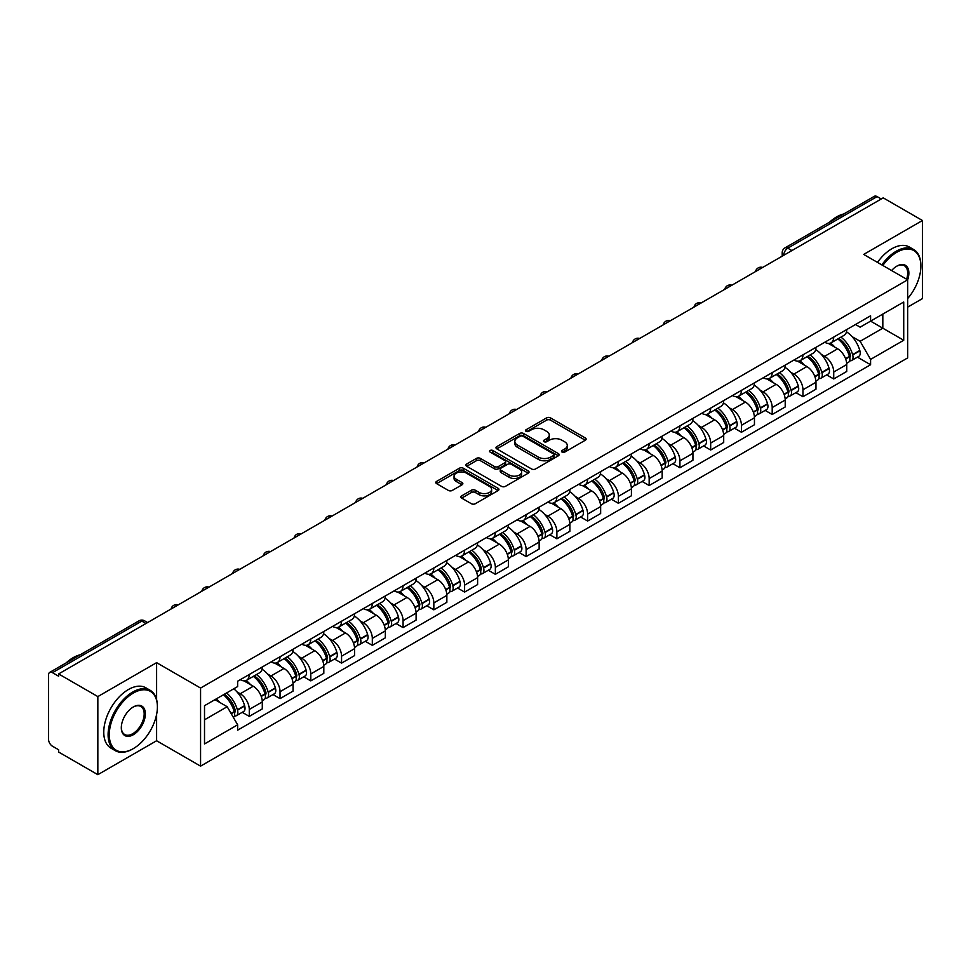 <?xml version="1.0" encoding="UTF-8"?>
<svg xmlns="http://www.w3.org/2000/svg" width="971" height="971" viewBox="0 0 971 971"><rect width="100%" height="100%" fill="white"/><g stroke="black" fill="none" stroke-linecap="round" stroke-linejoin="round"><path stroke-width="1.46" d="M562.063 452.085A1.918 1.105 0 0 0 564.77 452.085L585.331 440.215A2.743 1.578 0 0 0 586.132 439.098A2.743 1.578 0 0 0 585.331 437.982L550.496 417.87A2.743 1.578 0 0 0 546.624 417.87L526.064 429.74A1.918 1.105 0 0 0 525.505 430.517A1.918 1.105 0 0 0 526.064 431.306A1.918 1.105 0 0 0 528.77 431.306L531.428 429.765A8.763 5.061 0 0 1 543.821 429.765L546.722 431.44A8.763 5.061 0 0 1 549.283 435.02A8.763 5.061 0 0 1 546.722 438.601L544.063 440.13A1.918 1.105 0 0 0 543.505 440.919A1.918 1.105 0 0 0 544.063 441.696A1.918 1.105 0 0 0 546.77 441.696L549.428 440.154A8.763 5.061 0 0 1 561.821 440.154L564.721 441.829A8.763 5.061 0 0 1 567.282 445.41A8.763 5.061 0 0 1 564.721 448.99L562.063 450.52A1.918 1.105 0 0 0 561.505 451.309A1.918 1.105 0 0 0 562.063 452.085L562.063 450.52M461.662 495.865A2.743 1.578 0 0 0 460.861 496.982A2.743 1.578 0 0 0 461.662 498.099L471.433 503.743A2.743 1.578 0 0 0 475.305 503.743L498.147 490.549A2.743 1.578 0 0 0 498.948 489.433A2.743 1.578 0 0 0 498.147 488.316L463.301 468.204A2.743 1.578 0 0 0 459.429 468.204L436.598 481.398A2.743 1.578 0 0 0 435.797 482.514A2.743 1.578 0 0 0 436.598 483.631L448.408 490.44A2.743 1.578 0 0 0 452.268 490.44L462.05 484.796A2.743 1.578 0 0 0 462.851 483.679A2.743 1.578 0 0 0 462.05 482.563L456.188 479.189A7.319 4.224 0 0 1 454.052 476.191A7.319 4.224 0 0 1 458.567 472.294A7.319 4.224 0 0 1 466.541 473.205L489.481 486.447A7.319 4.224 0 0 1 491.629 489.433A7.319 4.224 0 0 1 487.102 493.341A7.319 4.224 0 0 1 479.128 492.431L475.305 490.221A2.743 1.578 0 0 0 471.433 490.221L461.662 495.865L461.662 498.099M200.572 688.051L156.61 662.659L97.84 696.583L58.612 673.935L883.209 197.853L922.45 220.502L863.692 254.426L907.667 279.818L200.572 688.051L200.572 766.143L907.667 357.911L907.667 279.818A17.005 9.819 -60 0 0 896.816 266.151L896.816 266.151A17.005 9.819 -60 0 0 891.596 270.545M531.623 468.993A2.743 1.578 0 0 0 535.494 468.993L558.337 455.8A2.743 1.578 0 0 0 559.138 454.683A2.743 1.578 0 0 0 558.337 453.566L523.503 433.454A2.743 1.578 0 0 0 519.631 433.454L496.788 446.636A2.743 1.578 0 0 0 495.987 447.752A2.743 1.578 0 0 0 496.788 448.869L531.623 468.993M490.877 452.498A1.918 1.105 0 0 1 492.819 452.777L528.2 473.205L505.406 486.362A2.743 1.578 0 0 1 501.534 486.362L466.687 466.25L466.687 464.017A2.743 1.578 0 0 0 465.886 465.133A2.743 1.578 0 0 0 466.687 466.25M466.687 464.017L476.47 458.373A2.743 1.578 0 0 1 480.342 458.373L494.47 466.529A2.743 1.578 0 0 0 498.341 466.529L504.823 462.791A2.743 1.578 0 0 0 505.624 461.674A2.743 1.578 0 0 0 504.823 460.557L490.112 452.061A1.918 1.105 0 0 1 489.554 451.272A1.918 1.105 0 0 1 490.731 450.253A1.918 1.105 0 0 1 492.819 450.495L528.236 470.947A2.743 1.578 0 0 1 529.037 472.064A2.743 1.578 0 0 1 528.236 473.18L528.236 470.947M97.84 696.583L97.84 774.676L58.612 752.027L58.612 749.746L52.495 746.226A5.571 3.216 -120 0 1 48.55 739.392L48.55 674.954A5.571 3.216 -120 0 1 49.703 672.405L139.023 620.833A5.571 3.216 60 0 1 141.815 621.112L52.495 672.672A5.571 3.216 -120 0 0 49.703 672.405M907.667 307.139L922.45 298.595L922.45 220.502M97.84 774.676L156.61 740.752L200.572 766.143M58.612 673.935L58.612 676.204L52.495 672.672M791.911 250.554L787.772 248.163A5.571 3.216 60 0 0 784.993 247.884L874.313 196.324A5.571 3.216 60 0 1 877.104 196.591L787.772 248.163A5.571 3.216 120 0 0 783.828 254.997L783.828 255.227M881.243 198.982L877.104 196.591M833.713 337.071A12.829 7.404 60 0 1 831.067 342.836L844.078 335.323A12.829 7.404 -120 0 0 846.736 329.557M821.369 354.415L824.646 356.321A12.829 7.404 60 0 1 833.725 372.027L846.736 364.513A12.829 7.404 -120 0 0 837.657 348.807L828.348 343.418M846.736 364.513L846.736 371.456L833.725 378.969L826.661 374.891M831.067 342.836A12.829 7.404 60 0 1 824.743 342.253M833.725 372.027L833.725 378.969M802.956 354.84A12.829 7.404 60 0 1 800.298 360.593L813.322 353.08A12.829 7.404 -120 0 0 815.968 347.327M795.904 392.66L802.956 396.726L815.968 389.213L815.968 382.271A12.829 7.404 -120 0 0 806.901 366.565L797.592 361.188M800.298 360.593A12.829 7.404 60 0 1 793.987 360.01M790.612 372.184L793.89 374.078A12.829 7.404 60 0 1 802.956 389.784L802.956 396.726M772.2 372.597A12.829 7.404 60 0 1 769.542 378.35L782.553 370.837A12.829 7.404 -120 0 0 785.211 365.084M765.136 410.417L772.2 414.483L785.211 406.97L785.211 400.028A12.829 7.404 -120 0 0 776.145 384.322L766.823 378.945M769.542 378.35A12.829 7.404 60 0 1 763.23 377.768M759.844 389.941L763.133 391.835A12.829 7.404 60 0 1 772.2 407.541L772.2 414.483M741.443 390.354A12.829 7.404 60 0 1 738.785 396.107L751.797 388.594A12.829 7.404 -120 0 0 754.455 382.841M734.379 428.175L741.443 432.253L754.455 424.74L754.455 417.785A12.829 7.404 -120 0 0 745.388 402.079L736.067 396.702M738.785 396.107A12.829 7.404 60 0 1 732.462 395.537M729.087 407.699L732.365 409.592A12.829 7.404 60 0 1 741.443 425.298L741.443 432.253M710.675 408.111A12.829 7.404 60 0 1 708.017 413.877L721.04 406.351A12.829 7.404 -120 0 0 723.698 400.598M703.623 445.932L710.675 450.01L723.698 442.497L723.698 435.554A12.829 7.404 -120 0 0 714.62 419.836L705.31 414.459M708.017 413.877A12.829 7.404 60 0 1 701.705 413.294M698.331 425.456L701.608 427.349A12.829 7.404 60 0 1 710.675 443.067L710.675 450.01M679.918 425.868A12.829 7.404 60 0 1 677.26 431.634L690.272 424.121A12.829 7.404 -120 0 0 692.93 418.355M672.867 463.689L679.918 467.767L692.93 460.254L692.93 453.311A12.829 7.404 -120 0 0 683.863 437.593L674.554 432.216M677.26 431.634A12.829 7.404 60 0 1 670.949 431.051M667.563 443.213L670.852 445.106A12.829 7.404 60 0 1 679.918 460.824L679.918 467.767M649.162 443.626A12.829 7.404 60 0 1 646.504 449.391L659.515 441.878A12.829 7.404 -120 0 0 662.173 436.113M642.098 481.446L649.162 485.524L662.173 478.011L662.173 471.069A12.829 7.404 -120 0 0 653.107 455.363L643.785 449.974M646.504 449.391A12.829 7.404 60 0 1 640.192 448.808M636.806 460.97L640.083 462.876A12.829 7.404 60 0 1 649.162 478.582L649.162 485.524M618.393 461.395A12.829 7.404 60 0 1 615.748 467.148L628.759 459.635A12.829 7.404 -120 0 0 631.417 453.882M611.342 499.203L618.393 503.281L631.417 495.768L631.417 488.826A12.829 7.404 -120 0 0 622.338 473.12L613.029 467.743M615.748 467.148A12.829 7.404 60 0 1 609.424 466.565M606.05 478.739L609.327 480.633A12.829 7.404 60 0 1 618.393 496.339L618.393 503.281M587.637 479.152A12.829 7.404 60 0 1 584.979 484.905L597.99 477.392A12.829 7.404 -120 0 0 600.648 471.639M580.585 516.973L587.637 521.039L600.648 513.525L600.648 506.583A12.829 7.404 -120 0 0 591.582 490.877L582.272 485.5M584.979 484.905A12.829 7.404 60 0 1 578.667 484.323M575.293 496.497L578.57 498.39A12.829 7.404 60 0 1 587.637 514.096L587.637 521.039M556.881 496.909A12.829 7.404 60 0 1 554.223 502.662L567.234 495.149A12.829 7.404 -120 0 0 569.892 489.396M549.817 534.73L556.881 538.808L569.892 531.283L569.892 524.34A12.829 7.404 -120 0 0 560.825 508.634L551.504 503.257M554.223 502.662A12.829 7.404 60 0 1 547.911 502.092M544.525 514.254L547.814 516.147A12.829 7.404 60 0 1 556.881 531.853L556.881 538.808M526.124 514.666A12.829 7.404 60 0 1 523.466 520.42L536.478 512.906A12.829 7.404 -120 0 0 539.136 507.153M519.06 552.487L526.124 556.565L539.136 549.052L539.136 542.109A12.829 7.404 -120 0 0 530.057 526.391L520.747 521.014M523.466 520.42A12.829 7.404 60 0 1 517.142 519.849M513.768 532.011L517.045 533.904A12.829 7.404 60 0 1 526.124 549.622L526.124 556.565M495.356 532.424A12.829 7.404 60 0 1 492.698 538.189L505.721 530.676A12.829 7.404 -120 0 0 508.367 524.91M488.304 570.244L495.356 574.322L508.367 566.809L508.367 559.866A12.829 7.404 -120 0 0 499.3 544.148L489.991 538.771M492.698 538.189A12.829 7.404 60 0 1 486.386 537.606M483.012 549.768L486.289 551.662A12.829 7.404 60 0 1 495.356 567.38L495.356 574.322M464.599 550.181A12.829 7.404 60 0 1 461.941 555.946L474.953 548.433A12.829 7.404 -120 0 0 477.611 542.668M457.547 588.001L464.599 592.079L477.611 584.566L477.611 577.624A12.829 7.404 -120 0 0 468.544 561.906L459.222 556.529M461.941 555.946A12.829 7.404 60 0 1 455.63 555.363M452.243 567.525L455.533 569.431A12.829 7.404 60 0 1 464.599 585.137L464.599 592.079M433.843 567.95A12.829 7.404 60 0 1 431.185 573.703L444.196 566.19A12.829 7.404 -120 0 0 446.854 560.437M426.779 605.758L433.843 609.837L446.854 602.323L446.854 595.381A12.829 7.404 -120 0 0 437.787 579.675L428.466 574.298M431.185 573.703A12.829 7.404 60 0 1 424.873 573.121M421.487 585.295L424.764 587.188A12.829 7.404 60 0 1 433.843 602.894L433.843 609.837M403.074 585.707A12.829 7.404 60 0 1 400.428 591.46L413.44 583.947A12.829 7.404 -120 0 0 416.098 578.194M396.022 623.528L403.074 627.594L416.098 620.081L416.098 613.138A12.829 7.404 -120 0 0 407.019 597.432L397.709 592.055M400.428 591.46A12.829 7.404 60 0 1 394.105 590.878M390.73 603.052L394.008 604.945A12.829 7.404 60 0 1 403.074 620.651L403.074 627.594M372.318 603.464A12.829 7.404 60 0 1 369.66 609.218L382.671 601.704A12.829 7.404 -120 0 0 385.329 595.951M365.266 641.285L372.318 645.351L385.329 637.838L385.329 630.895A12.829 7.404 -120 0 0 376.263 615.189L366.953 609.812M369.66 609.218A12.829 7.404 60 0 1 363.348 608.647M359.962 620.809L363.251 622.702A12.829 7.404 60 0 1 372.318 638.408L372.318 645.351M341.561 621.222A12.829 7.404 60 0 1 338.903 626.975L351.915 619.462A12.829 7.404 -120 0 0 354.573 613.708M334.497 659.042L341.561 663.12L354.573 655.607L354.573 648.652A12.829 7.404 -120 0 0 345.506 632.946L336.184 627.569M338.903 626.975A12.829 7.404 60 0 1 332.592 626.404M329.205 638.566L332.495 640.459A12.829 7.404 60 0 1 341.561 656.178L341.561 663.12M310.793 638.979A12.829 7.404 60 0 1 308.147 644.744L321.158 637.231A12.829 7.404 -120 0 0 323.816 631.466M303.741 676.799L310.793 680.877L323.816 673.364L323.816 666.422A12.829 7.404 -120 0 0 314.738 650.704L305.428 645.327M308.147 644.744A12.829 7.404 60 0 1 301.823 644.161M298.449 656.323L301.726 658.217A12.829 7.404 60 0 1 310.793 673.935L310.793 680.877M280.036 656.736A12.829 7.404 60 0 1 277.378 662.501L290.402 654.988A12.829 7.404 -120 0 0 293.048 649.223M272.985 694.556L280.036 698.635L293.048 691.121L293.048 684.179A12.829 7.404 -120 0 0 283.981 668.461L274.672 663.084M277.378 662.501A12.829 7.404 60 0 1 271.067 661.919M267.693 674.08L270.97 675.974A12.829 7.404 60 0 1 280.036 691.692L280.036 698.635M249.28 674.505A12.829 7.404 60 0 1 246.622 680.258L259.633 672.745A12.829 7.404 -120 0 0 262.291 666.992M242.216 712.313L249.28 716.392L262.291 708.879L262.291 701.936A12.829 7.404 -120 0 0 253.225 686.23L243.903 680.853M246.622 680.258A12.829 7.404 60 0 1 240.31 679.676M236.924 691.85L240.213 693.743A12.829 7.404 60 0 1 249.28 709.449L249.28 716.392M855.512 324.496L860.136 327.166L903.722 302.017L882.821 314.082L882.821 328.198L860.136 341.294L852.125 336.658M204.517 719.802L227.19 706.718L237.64 724.815L204.517 743.944L204.517 705.686L237.64 686.57L237.64 681.217L870.586 315.793L870.586 321.134L903.722 340.263L870.586 359.391L860.136 341.294M903.722 302.017L903.722 340.263M237.64 724.815L237.64 730.168L870.586 364.744L870.586 359.391M156.61 662.659L156.61 699.569M156.61 714.45L156.61 740.752M227.19 706.718L214.967 699.654M857.417 357.134L870.586 364.744M562.828 452.352L564.721 451.26A8.763 5.061 0 0 0 567.282 447.692L567.282 445.41M549.283 435.02L549.283 437.29A8.763 5.061 0 0 1 546.722 440.87L544.828 441.963M585.295 440.239L550.496 420.14A2.743 1.578 0 0 0 546.624 420.14L526.828 431.573M558.337 453.566L558.337 455.8L523.503 435.736A2.743 1.578 0 0 0 519.631 435.736L496.824 448.893M553.494 455.472A1.918 1.105 0 0 0 554.053 454.683A1.918 1.105 0 0 0 553.494 453.906L522.92 436.246A1.918 1.105 0 0 0 520.201 436.246L517.397 437.872A8.763 5.061 0 0 0 514.836 441.441A8.763 5.061 0 0 0 517.397 445.021L538.298 457.086A8.763 5.061 0 0 0 550.691 457.086L553.494 455.472L553.494 457.742A1.918 1.105 0 0 0 554.053 456.965L554.053 454.683M514.836 441.441L514.836 443.723A8.763 5.061 0 0 0 517.397 447.291L517.397 445.021M553.494 457.742L550.691 459.368A8.763 5.061 0 0 1 538.298 459.368L517.397 447.291M466.723 466.274L476.47 460.655L476.47 458.373M505.624 461.674L505.624 463.944A2.743 1.578 0 0 1 504.823 465.06L498.341 468.811A2.743 1.578 0 0 1 494.47 468.811L480.342 460.655A2.743 1.578 0 0 0 476.47 460.655M509.132 474.989A7.319 4.224 0 0 0 517.106 475.911A7.319 4.224 0 0 0 521.621 472.003A7.319 4.224 0 0 0 519.485 469.017L511.401 464.356A2.743 1.578 0 0 0 507.53 464.356L501.048 468.095A2.743 1.578 0 0 0 500.247 469.211A2.743 1.578 0 0 0 501.048 470.328L509.132 474.989L509.132 477.271A7.319 4.224 0 0 0 517.106 478.193A7.319 4.224 0 0 0 521.621 474.285L521.621 472.003M500.247 469.211L500.247 471.493A2.743 1.578 0 0 0 501.048 472.61L501.048 470.328M509.132 477.271L501.048 472.61M491.629 489.433L491.629 491.714A7.319 4.224 0 0 1 487.102 495.623A7.319 4.224 0 0 1 479.128 494.7L475.305 492.491A2.743 1.578 0 0 0 471.433 492.491L461.698 498.123M454.052 476.191L454.052 478.472A7.319 4.224 0 0 0 456.188 481.458L456.188 479.189M462.014 484.82L456.188 481.458M498.111 490.573L463.301 470.486A2.743 1.578 0 0 0 459.429 470.486L436.634 483.643M838.556 338.503A17.563 10.147 60 0 1 838.653 338.551A17.563 10.147 60 0 1 850.208 354.318L850.317 354.682A3.411 1.966 60 0 1 849.771 357.364A3.411 1.966 60 0 1 849.698 357.413M837.791 338.952A21.192 12.235 60 0 1 849.443 356.43L849.54 356.794A7.04 4.066 60 0 1 848.436 362.329L846.676 363.336M849.637 360.775A7.04 4.066 -120 0 0 851.579 360.508A7.04 4.066 -120 0 0 852.696 354.973L852.599 354.609A21.192 12.235 -120 0 0 840.947 337.131M846.469 331.815A21.192 12.235 60 0 1 859.796 350.458L859.893 350.822A7.04 4.066 60 0 1 858.777 356.357L851.579 360.508M830.569 343.079A21.192 12.235 60 0 1 834.987 347.254M845.292 347.29L847.999 348.844M807.799 356.26A17.563 10.147 60 0 1 807.884 356.321A17.563 10.147 60 0 1 819.451 372.075L819.548 372.439A3.411 1.966 60 0 1 819.014 375.122A3.411 1.966 60 0 1 818.929 375.17M807.035 356.709A21.192 12.235 60 0 1 818.674 374.199L818.784 374.563A7.04 4.066 60 0 1 817.667 380.086L815.919 381.093M818.869 378.532A7.04 4.066 -120 0 0 820.823 378.265A7.04 4.066 -120 0 0 821.939 372.743L821.83 372.379A21.192 12.235 -120 0 0 810.19 354.888M815.701 349.572A21.192 12.235 60 0 1 829.028 368.215L829.137 368.579A7.04 4.066 60 0 1 828.02 374.114L820.823 378.265M799.801 360.836A21.192 12.235 60 0 1 804.231 365.023M814.535 365.047L817.23 366.601M777.043 374.029A17.563 10.147 60 0 1 777.128 374.078A17.563 10.147 60 0 1 788.683 389.844L788.792 390.208A3.411 1.966 60 0 1 788.258 392.891A3.411 1.966 60 0 1 788.173 392.927M776.266 374.466A21.192 12.235 60 0 1 787.918 391.956L788.027 392.32A7.04 4.066 60 0 1 786.911 397.843L785.163 398.863M788.112 396.289A7.04 4.066 -120 0 0 790.066 396.022A7.04 4.066 -120 0 0 791.171 390.5L791.074 390.136A21.192 12.235 -120 0 0 779.422 372.646M784.944 367.329A21.192 12.235 60 0 1 798.271 385.973L798.368 386.337A7.04 4.066 60 0 1 797.264 391.871L790.066 396.022M769.044 378.593A21.192 12.235 60 0 1 773.474 382.78M783.779 382.805L786.474 384.37M746.274 391.786A17.563 10.147 60 0 1 746.371 391.835A17.563 10.147 60 0 1 757.926 407.602L758.035 407.966A3.411 1.966 60 0 1 757.489 410.648A3.411 1.966 60 0 1 757.416 410.684M745.51 392.223A21.192 12.235 60 0 1 757.162 409.713L757.259 410.078A7.04 4.066 60 0 1 756.154 415.6L754.394 416.62M757.356 414.047A7.04 4.066 -120 0 0 759.31 413.78A7.04 4.066 -120 0 0 760.414 408.257L760.317 407.893A21.192 12.235 -120 0 0 748.665 390.403M754.188 385.086A21.192 12.235 60 0 1 767.515 403.742L767.612 404.106A7.04 4.066 60 0 1 766.507 409.628L759.31 413.78M738.288 396.362A21.192 12.235 60 0 1 742.706 400.538M753.011 400.562L755.717 402.128M715.518 409.544A17.563 10.147 60 0 1 715.603 409.592A17.563 10.147 60 0 1 727.17 425.359L727.267 425.723A3.411 1.966 60 0 1 726.733 428.405A3.411 1.966 60 0 1 726.66 428.442M714.753 409.98A21.192 12.235 60 0 1 726.393 427.471L726.502 427.835A7.04 4.066 60 0 1 725.386 433.369L723.638 434.377M726.599 431.804A7.04 4.066 -120 0 0 728.541 431.549A7.04 4.066 -120 0 0 729.658 426.014L729.549 425.65A21.192 12.235 -120 0 0 717.909 408.16M723.431 402.856A21.192 12.235 60 0 1 736.746 421.499L736.855 421.863A7.04 4.066 60 0 1 735.739 427.386L728.541 431.549M707.519 414.119A21.192 12.235 60 0 1 711.949 418.295M722.254 418.319L724.961 419.885M684.761 427.301A17.563 10.147 60 0 1 684.846 427.349A17.563 10.147 60 0 1 696.413 443.116L696.51 443.48A3.411 1.966 60 0 1 695.976 446.162A3.411 1.966 60 0 1 695.891 446.199M683.997 427.75A21.192 12.235 60 0 1 695.637 445.228L695.746 445.592A7.04 4.066 60 0 1 694.629 451.127L692.881 452.134M695.831 449.561A7.04 4.066 -120 0 0 697.785 449.306A7.04 4.066 -120 0 0 698.902 443.771L698.792 443.407A21.192 12.235 -120 0 0 687.152 425.929M692.663 420.613A21.192 12.235 60 0 1 705.99 439.256L706.099 439.62A7.04 4.066 60 0 1 704.982 445.143L697.785 449.306M676.763 431.877A21.192 12.235 60 0 1 681.193 436.052M691.498 436.088L694.192 437.642M907.667 298.57A34.021 19.638 120 0 0 920.872 266.151A34.021 19.638 120 0 0 896.816 252.266A34.021 19.638 120 0 0 882.845 265.484M881.838 264.901A34.859 20.124 -60 0 1 896.221 251.234A34.859 20.124 -60 0 1 913.65 249.511A34.859 20.124 -60 0 1 920.872 265.471A34.859 20.124 -60 0 1 920.872 265.811M906.623 279.211A16.179 9.334 120 0 0 904.317 265.69A16.179 9.334 120 0 0 896.512 266.333M829.635 222.116A34.859 20.124 -60 0 1 836.674 216.861A34.859 20.124 -60 0 1 843.726 213.984M877.493 262.401A34.859 20.124 -60 0 1 891.888 248.734A34.859 20.124 -60 0 1 909.317 247.01L913.65 249.511M132.748 748.957L133.343 748.605A34.021 19.638 120 0 0 157.399 706.949A34.021 19.638 120 0 0 133.343 693.051A34.021 19.638 120 0 0 109.286 734.719A34.021 19.638 120 0 0 133.343 748.605L132.748 748.957A34.859 20.124 -60 0 1 115.318 750.68A34.859 20.124 -60 0 1 109.978 722.752A34.859 20.124 -60 0 1 132.748 692.032A34.859 20.124 -60 0 1 150.177 690.308A34.859 20.124 -60 0 1 157.399 706.257A34.859 20.124 -60 0 1 157.387 706.609M133.343 706.949L133.343 706.949A17.005 9.819 -60 0 1 145.371 713.891A17.005 9.819 -60 0 1 133.343 734.719A17.005 9.819 -60 0 1 121.314 727.777A17.005 9.819 -60 0 1 133.343 706.949L133.343 706.949M121.314 727.425A16.179 9.334 120 0 0 124.664 734.501A16.179 9.334 120 0 0 132.748 733.7A16.179 9.334 120 0 0 143.307 719.45A16.179 9.334 120 0 0 140.831 706.487A16.179 9.334 120 0 0 133.039 707.119M66.149 662.902A34.859 20.124 -60 0 1 73.201 657.646A34.859 20.124 -60 0 1 80.241 654.77M115.318 750.68L110.985 748.168A34.859 20.124 -60 0 1 105.633 720.239A34.859 20.124 -60 0 1 128.403 689.531A34.859 20.124 -60 0 1 145.832 687.796L150.177 690.308M654.005 445.058A17.563 10.147 60 0 1 654.09 445.106A17.563 10.147 60 0 1 665.645 460.873L665.754 461.237A3.411 1.966 60 0 1 665.208 463.92A3.411 1.966 60 0 1 665.135 463.968M653.228 445.507A21.192 12.235 60 0 1 664.88 462.985L664.977 463.349A7.04 4.066 60 0 1 663.873 468.884L662.113 469.891M665.074 467.33A7.04 4.066 -120 0 0 667.028 467.063A7.04 4.066 -120 0 0 668.133 461.528L668.036 461.164A21.192 12.235 -120 0 0 656.384 443.686M661.906 438.37A21.192 12.235 60 0 1 675.233 457.013L675.331 457.377A7.04 4.066 60 0 1 674.226 462.9L667.028 467.063M646.006 449.634A21.192 12.235 60 0 1 650.424 453.809M660.729 453.845L663.436 455.399M623.236 462.815A17.563 10.147 60 0 1 623.333 462.876A17.563 10.147 60 0 1 634.888 478.63L634.985 478.994A3.411 1.966 60 0 1 634.451 481.677A3.411 1.966 60 0 1 634.379 481.725M622.472 463.264A21.192 12.235 60 0 1 634.124 480.754L634.221 481.118A7.04 4.066 60 0 1 633.104 486.641L631.356 487.648M634.318 485.087A7.04 4.066 -120 0 0 636.26 484.82A7.04 4.066 -120 0 0 637.377 479.298L637.267 478.934A21.192 12.235 -120 0 0 625.627 461.443M631.15 456.127A21.192 12.235 60 0 1 644.465 474.77L644.574 475.135A7.04 4.066 60 0 1 643.457 480.669L636.26 484.82M615.238 467.391A21.192 12.235 60 0 1 619.668 471.566M629.973 471.603L632.679 473.156M592.48 480.584A17.563 10.147 60 0 1 592.565 480.633A17.563 10.147 60 0 1 604.132 496.399L604.229 496.764A3.411 1.966 60 0 1 603.695 499.446A3.411 1.966 60 0 1 603.61 499.482M591.715 481.021A21.192 12.235 60 0 1 603.355 498.511L603.464 498.876A7.04 4.066 60 0 1 602.348 504.398L600.6 505.418M603.549 502.844A7.04 4.066 -120 0 0 605.503 502.577A7.04 4.066 -120 0 0 606.62 497.055L606.511 496.691A21.192 12.235 -120 0 0 594.871 479.201M600.381 473.884A21.192 12.235 60 0 1 613.708 492.528L613.818 492.892A7.04 4.066 60 0 1 612.701 498.426L605.503 502.577M584.481 485.148A21.192 12.235 60 0 1 588.912 489.335M599.216 489.36L601.911 490.925M561.724 498.341A17.563 10.147 60 0 1 561.808 498.39A17.563 10.147 60 0 1 573.363 514.157L573.473 514.521A3.411 1.966 60 0 1 572.926 517.203A3.411 1.966 60 0 1 572.854 517.24M560.947 498.778A21.192 12.235 60 0 1 572.599 516.269L572.696 516.633A7.04 4.066 60 0 1 571.591 522.155L569.843 523.175M572.793 520.602A7.04 4.066 -120 0 0 574.747 520.335A7.04 4.066 -120 0 0 575.852 514.812L575.754 514.448A21.192 12.235 -120 0 0 564.102 496.958M569.625 491.642A21.192 12.235 60 0 1 582.952 510.285L583.049 510.649A7.04 4.066 60 0 1 581.945 516.184L574.747 520.335M553.725 502.917A21.192 12.235 60 0 1 558.155 507.093M568.448 507.117L571.154 508.683M530.955 516.099A17.563 10.147 60 0 1 531.052 516.147A17.563 10.147 60 0 1 542.607 531.914L542.716 532.278A3.411 1.966 60 0 1 542.17 534.96A3.411 1.966 60 0 1 542.097 534.997M530.19 516.536A21.192 12.235 60 0 1 541.842 534.026L541.939 534.39A7.04 4.066 60 0 1 540.835 539.925L539.075 540.932M542.036 538.359A7.04 4.066 -120 0 0 543.978 538.092A7.04 4.066 -120 0 0 545.095 532.569L544.998 532.205A21.192 12.235 -120 0 0 533.346 514.715M538.869 509.411A21.192 12.235 60 0 1 552.196 528.054L552.293 528.418A7.04 4.066 60 0 1 551.176 533.941L543.978 538.092M522.968 520.674A21.192 12.235 60 0 1 527.387 524.85M537.691 524.874L540.398 526.44M500.199 533.856A17.563 10.147 60 0 1 500.283 533.904A17.563 10.147 60 0 1 511.851 549.671L511.948 550.035A3.411 1.966 60 0 1 511.414 552.717A3.411 1.966 60 0 1 511.329 552.754M499.434 534.305A21.192 12.235 60 0 1 511.074 551.783L511.183 552.147A7.04 4.066 60 0 1 510.066 557.682L508.319 558.689M511.268 556.116A7.04 4.066 -120 0 0 513.222 555.861A7.04 4.066 -120 0 0 514.339 550.326L514.229 549.962A21.192 12.235 -120 0 0 502.59 532.472M508.112 527.168A21.192 12.235 60 0 1 521.427 545.811L521.536 546.175A7.04 4.066 60 0 1 520.42 551.698L513.222 555.861M492.2 538.432A21.192 12.235 60 0 1 496.63 542.607M506.935 542.643L509.629 544.197M469.442 551.613A17.563 10.147 60 0 1 469.527 551.662A17.563 10.147 60 0 1 481.082 567.428L481.191 567.792A3.411 1.966 60 0 1 480.657 570.475A3.411 1.966 60 0 1 480.572 570.523M468.677 552.062A21.192 12.235 60 0 1 480.317 569.54L480.427 569.904A7.04 4.066 60 0 1 479.31 575.439L477.562 576.446M480.511 573.885A7.04 4.066 -120 0 0 482.466 573.618A7.04 4.066 -120 0 0 483.582 568.084L483.473 567.719A21.192 12.235 -120 0 0 471.821 550.241M477.344 544.925A21.192 12.235 60 0 1 490.671 563.568L490.768 563.933A7.04 4.066 60 0 1 489.663 569.455L482.466 573.618M461.443 556.189A21.192 12.235 60 0 1 465.874 560.364M476.178 560.401L478.873 561.954M438.686 569.37A17.563 10.147 60 0 1 438.771 569.431A17.563 10.147 60 0 1 450.326 585.185L450.435 585.549A3.411 1.966 60 0 1 449.889 588.232A3.411 1.966 60 0 1 449.816 588.28M437.909 569.819A21.192 12.235 60 0 1 449.561 587.309L449.658 587.673A7.04 4.066 60 0 1 448.553 593.196L446.794 594.203M449.755 591.642A7.04 4.066 -120 0 0 451.709 591.375A7.04 4.066 -120 0 0 452.814 585.841L452.717 585.477A21.192 12.235 -120 0 0 441.065 567.999M446.587 562.682A21.192 12.235 60 0 1 459.914 581.326L460.011 581.69A7.04 4.066 60 0 1 458.907 587.224L451.709 591.375M430.687 573.946A21.192 12.235 60 0 1 435.105 578.121M445.41 578.158L448.117 579.711M407.917 587.127A17.563 10.147 60 0 1 408.014 587.188A17.563 10.147 60 0 1 419.569 602.955L419.666 603.319A3.411 1.966 60 0 1 419.132 605.989A3.411 1.966 60 0 1 419.059 606.038M407.152 587.576A21.192 12.235 60 0 1 418.792 605.067L418.902 605.431A7.04 4.066 60 0 1 417.785 610.953L416.037 611.961M418.999 609.4A7.04 4.066 -120 0 0 420.941 609.133A7.04 4.066 -120 0 0 422.057 603.61L421.948 603.246A21.192 12.235 -120 0 0 410.308 585.756M415.831 580.44A21.192 12.235 60 0 1 429.146 599.083L429.255 599.447A7.04 4.066 60 0 1 428.138 604.982L420.941 609.133M399.918 591.703A21.192 12.235 60 0 1 404.349 595.891M414.653 595.915L417.36 597.481M377.161 604.897A17.563 10.147 60 0 1 377.246 604.945A17.563 10.147 60 0 1 388.813 620.712L388.91 621.076A3.411 1.966 60 0 1 388.376 623.758A3.411 1.966 60 0 1 388.291 623.795M376.396 605.334A21.192 12.235 60 0 1 388.036 622.824L388.145 623.188A7.04 4.066 60 0 1 387.028 628.71L385.281 629.73M388.23 627.157A7.04 4.066 -120 0 0 390.184 626.89A7.04 4.066 -120 0 0 391.301 621.367L391.192 621.003A21.192 12.235 -120 0 0 379.552 603.513M385.062 598.197A21.192 12.235 60 0 1 398.389 616.84L398.498 617.204A7.04 4.066 60 0 1 397.382 622.739L390.184 626.89M369.162 609.472A21.192 12.235 60 0 1 373.592 613.648M383.897 613.672L386.592 615.238M346.404 622.654A17.563 10.147 60 0 1 346.489 622.702A17.563 10.147 60 0 1 358.044 638.469L358.153 638.833A3.411 1.966 60 0 1 357.607 641.515A3.411 1.966 60 0 1 357.534 641.552M345.627 623.091A21.192 12.235 60 0 1 357.279 640.581L357.377 640.945A7.04 4.066 60 0 1 356.272 646.48L354.524 647.487M357.474 644.914A7.04 4.066 -120 0 0 359.428 644.647A7.04 4.066 -120 0 0 360.532 639.124L360.435 638.76A21.192 12.235 -120 0 0 348.783 621.27M354.306 615.966A21.192 12.235 60 0 1 367.633 634.609L367.73 634.973A7.04 4.066 60 0 1 366.625 640.496L359.428 644.647M338.406 627.23A21.192 12.235 60 0 1 342.824 631.405M353.128 631.429L355.835 632.995M315.636 640.411A17.563 10.147 60 0 1 315.733 640.459A17.563 10.147 60 0 1 327.288 656.226L327.397 656.59A3.411 1.966 60 0 1 326.851 659.273A3.411 1.966 60 0 1 326.778 659.309M314.871 640.86A21.192 12.235 60 0 1 326.523 658.338L326.62 658.702A7.04 4.066 60 0 1 325.503 664.237L323.756 665.244M326.717 662.671A7.04 4.066 -120 0 0 328.659 662.416A7.04 4.066 -120 0 0 329.776 656.882L329.679 656.517A21.192 12.235 -120 0 0 318.027 639.027M323.549 633.723A21.192 12.235 60 0 1 336.864 652.366L336.973 652.73A7.04 4.066 60 0 1 335.857 658.253L328.659 662.416M307.637 644.987A21.192 12.235 60 0 1 312.067 649.162M322.372 649.198L325.079 650.752M284.879 658.168A17.563 10.147 60 0 1 284.964 658.217A17.563 10.147 60 0 1 296.531 673.983L296.628 674.347A3.411 1.966 60 0 1 296.094 677.03A3.411 1.966 60 0 1 296.009 677.066M284.115 658.617A21.192 12.235 60 0 1 295.754 676.095L295.864 676.459A7.04 4.066 60 0 1 294.747 681.994L292.999 683.001M295.949 680.44A7.04 4.066 -120 0 0 297.903 680.173A7.04 4.066 -120 0 0 299.019 674.639L298.91 674.275A21.192 12.235 -120 0 0 287.27 656.797M292.781 651.48A21.192 12.235 60 0 1 306.108 670.124L306.217 670.488A7.04 4.066 60 0 1 305.1 676.01L297.903 680.173M276.881 662.744A21.192 12.235 60 0 1 281.311 666.919M291.616 666.956L294.31 668.509M254.123 675.925A17.563 10.147 60 0 1 254.208 675.974A17.563 10.147 60 0 1 265.763 691.74L265.872 692.105A3.411 1.966 60 0 1 265.326 694.787A3.411 1.966 60 0 1 265.253 694.835M253.346 676.374A21.192 12.235 60 0 1 264.998 693.864L265.107 694.229A7.04 4.066 60 0 1 263.991 699.751L262.243 700.759M265.192 698.198A7.04 4.066 -120 0 0 267.146 697.931A7.04 4.066 -120 0 0 268.251 692.396L268.154 692.032A21.192 12.235 -120 0 0 256.502 674.554M262.024 669.237A21.192 12.235 60 0 1 275.351 687.881L275.448 688.245A7.04 4.066 60 0 1 274.344 693.78L267.146 697.931M246.124 680.501A21.192 12.235 60 0 1 250.554 684.676M260.847 684.713L263.554 686.266M224.301 694.265A17.563 10.147 60 0 1 235.006 709.498L235.116 709.862A3.411 1.966 60 0 1 234.569 712.544A3.411 1.966 60 0 1 234.496 712.593M223.415 694.787A21.192 12.235 60 0 1 234.242 711.622L234.339 711.986A7.04 4.066 60 0 1 233.38 717.423M234.436 715.955A7.04 4.066 -120 0 0 236.39 715.688A7.04 4.066 -120 0 0 237.494 710.165L237.397 709.801A21.192 12.235 -120 0 0 226.571 692.966M233.768 688.803A21.192 12.235 60 0 1 244.595 705.638L244.692 706.002A7.04 4.066 60 0 1 243.575 711.537L236.39 715.688M216.217 698.938A21.192 12.235 60 0 1 219.786 702.446M230.091 702.47L232.797 704.036M784.034 255.106L783.828 254.997A5.571 3.216 0 0 1 782.201 252.715L782.201 256.162M280.036 691.692L293.048 684.179M310.793 673.935L323.816 666.422M341.561 656.178L354.573 648.652M372.318 638.408L385.329 630.895M403.074 620.651L416.098 613.138M433.843 602.894L446.854 595.381M464.599 585.137L477.611 577.624M495.356 567.38L508.367 559.866M526.124 549.622L539.136 542.109M556.881 531.853L569.892 524.34M587.637 514.096L600.648 506.583M618.393 496.339L631.417 488.826M649.162 478.582L662.173 471.069M679.918 460.824L692.93 453.311M710.675 443.067L723.698 435.554M741.443 425.298L754.455 417.785M772.2 407.541L785.211 400.028M802.956 389.784L815.968 382.271M249.28 709.449L262.291 701.936M240.213 693.743L253.225 686.23M270.97 675.974L283.981 668.461M301.726 658.217L314.738 650.704M332.495 640.459L345.506 632.946M363.251 622.702L376.263 615.189M394.008 604.945L407.019 597.432M424.764 587.188L437.787 579.675M455.533 569.431L468.544 561.906M486.289 551.662L499.3 544.148M517.045 533.904L530.057 526.391M547.814 516.147L560.825 508.634M578.57 498.39L591.582 490.877M609.327 480.633L622.338 473.12M640.083 462.876L653.107 455.363M670.852 445.106L683.863 437.593M701.608 427.349L714.62 419.836M732.365 409.592L745.388 402.079M763.133 391.835L776.145 384.322M793.89 374.078L806.901 366.565M824.646 356.321L837.657 348.807M762.186 267.717A5.571 3.216 120 0 0 759.735 269.137M731.43 285.474A5.571 3.216 120 0 0 728.966 286.894M700.674 303.231A5.571 3.216 120 0 0 698.21 304.663M669.917 321A5.571 3.216 120 0 0 667.453 322.421M639.149 338.758A5.571 3.216 120 0 0 636.685 340.178M608.392 356.515A5.571 3.216 120 0 0 605.928 357.935M577.636 374.272A5.571 3.216 120 0 0 575.172 375.692M546.867 392.029A5.571 3.216 120 0 0 544.403 393.449M516.111 409.786A5.571 3.216 120 0 0 513.647 411.219M485.354 427.556A5.571 3.216 120 0 0 482.89 428.976M454.586 445.313A5.571 3.216 120 0 0 452.134 446.733M423.829 463.07A5.571 3.216 120 0 0 421.365 464.49M393.073 480.827A5.571 3.216 120 0 0 390.609 482.247M362.317 498.584A5.571 3.216 120 0 0 359.853 500.004M331.548 516.341A5.571 3.216 120 0 0 329.084 517.774M300.792 534.111A5.571 3.216 120 0 0 298.328 535.531M270.035 551.868A5.571 3.216 120 0 0 267.571 553.288M239.267 569.625A5.571 3.216 120 0 0 236.803 571.045M208.51 587.382A5.571 3.216 120 0 0 206.046 588.802M177.754 605.139A5.571 3.216 120 0 0 175.29 606.559M145.953 623.503L141.815 621.112A5.571 3.216 120 0 1 144.606 620.833A5.571 5.571 0 0 0 139.023 620.833M564.721 451.26L564.721 448.99M544.063 441.696L544.063 440.13M546.722 440.87L546.722 438.601M526.064 431.306L526.064 429.74M546.624 420.14L546.624 417.87M550.496 420.14L550.496 417.87M585.331 440.215L585.331 437.982M496.788 448.869L496.788 446.636M519.631 435.736L519.631 433.454M523.503 435.736L523.503 433.454M538.298 459.368L538.298 457.086M550.691 459.368L550.691 457.086M480.342 460.655L480.342 458.373M494.47 468.811L494.47 466.529M498.341 468.811L498.341 466.529M504.823 465.06L504.823 462.791M492.819 452.777L492.819 450.495M471.433 492.491L471.433 490.221M475.305 492.491L475.305 490.221M479.128 494.7L479.128 492.431M462.05 484.796L462.05 482.563M436.598 483.631L436.598 481.398M459.429 470.486L459.429 468.204M463.301 470.486L463.301 468.204M498.147 490.549L498.147 488.316M845.692 359.027L849.54 356.794M852.696 354.973L859.893 350.822M852.599 354.609L859.796 350.458M845.559 358.675L850.475 355.799M814.924 376.784L818.784 374.563M821.939 372.743L829.137 368.579M821.83 372.379L829.028 368.215M818.674 374.163L819.718 373.568M814.803 376.432L818.674 374.199M784.167 394.542L788.027 392.32M791.171 390.5L798.368 386.337M791.074 390.136L798.271 385.973M787.906 391.932L788.962 391.325M784.034 394.19L787.918 391.956M753.411 412.299L757.259 410.078M760.414 408.257L767.612 404.106M760.317 407.893L767.515 403.742M753.278 411.959L758.205 409.082M722.642 430.056L726.502 427.835M729.658 426.014L736.855 421.863M729.549 425.65L736.746 421.499M726.393 427.446L727.437 426.839M722.521 429.716L726.393 427.471M691.886 447.825L695.746 445.592M698.902 443.771L706.099 439.62M698.792 443.407L705.99 439.256M691.753 447.473L696.68 444.597M661.13 465.582L664.977 463.349M668.133 461.528L675.331 457.377M668.036 461.164L675.233 457.013M660.996 465.23L665.924 462.354M630.361 483.34L634.221 481.118M637.377 479.298L644.574 475.135M637.267 478.934L644.465 474.77M634.112 480.718L635.155 480.123M630.24 482.988L634.124 480.754M599.605 501.097L603.464 498.876M606.62 497.055L613.818 492.892M606.511 496.691L613.708 492.528M599.471 500.745L604.399 497.88M568.848 518.854L572.696 516.633M575.852 514.812L583.049 510.649M575.754 514.448L582.952 510.285M568.715 518.514L573.643 515.637M538.092 536.611L541.939 534.39M545.095 532.569L552.293 528.418M544.998 532.205L552.196 528.054M541.83 534.001L542.874 533.395M537.958 536.271L541.842 534.026M507.323 554.38L511.183 552.147M514.339 550.326L521.536 546.175M514.229 549.962L521.427 545.811M507.202 554.028L512.118 551.152M476.567 572.137L480.427 569.904M483.582 568.084L490.768 563.933M483.473 567.719L490.671 563.568M480.305 569.516L481.361 568.909M476.433 571.785L480.317 569.54M445.81 589.895L449.658 587.673M452.814 585.841L460.011 581.69M452.717 585.477L459.914 581.326M449.549 587.273L450.605 586.666M445.677 589.543L449.561 587.309M415.042 607.652L418.902 605.431M422.057 603.61L429.255 599.447M421.948 603.246L429.146 599.083M414.92 607.3L419.836 604.435M384.285 625.409L388.145 623.188M391.301 621.367L398.498 617.204M391.192 621.003L398.389 616.84M388.036 622.799L389.08 622.193M384.152 625.057L388.036 622.824M353.529 643.166L357.377 640.945M360.532 639.124L367.73 634.973M360.435 638.76L367.633 634.609M353.395 642.826L358.323 639.95M322.773 660.935L326.62 658.702M329.776 656.882L336.973 652.73M329.679 656.517L336.864 652.366M322.639 660.583L327.555 657.707M292.004 678.693L295.864 676.459M299.019 674.639L306.217 670.488M298.91 674.275L306.108 670.124M295.754 676.071L296.798 675.464M291.883 678.341L295.754 676.095M261.248 696.45L265.107 694.229M268.251 692.396L275.448 688.245M268.154 692.032L275.351 687.881M264.986 693.828L266.042 693.221M261.114 696.098L264.998 693.864M231.256 713.758L234.339 711.986M237.494 710.165L244.692 706.002M237.397 709.801L244.595 705.638M231.074 713.442L235.273 710.99M762.66 267.45A5.571 5.571 0 0 0 755.511 271.577M731.903 285.207A5.571 5.571 0 0 0 724.754 289.334M701.147 302.964A5.571 5.571 0 0 0 693.986 307.091M670.378 320.721A5.571 5.571 0 0 0 663.229 324.86M639.622 338.478A5.571 5.571 0 0 0 632.473 342.617M608.866 356.236A5.571 5.571 0 0 0 601.704 360.375M578.109 374.005A5.571 5.571 0 0 0 570.948 378.132M547.341 391.762A5.571 5.571 0 0 0 540.192 395.889M516.584 409.519A5.571 5.571 0 0 0 509.423 413.646M485.828 427.276A5.571 5.571 0 0 0 478.667 431.403M455.059 445.034A5.571 5.571 0 0 0 447.91 449.172M424.303 462.791A5.571 5.571 0 0 0 417.154 466.93M393.546 480.56A5.571 5.571 0 0 0 386.385 484.687M362.79 498.317A5.571 5.571 0 0 0 355.629 502.444M332.021 516.074A5.571 5.571 0 0 0 324.872 520.201M301.265 533.832A5.571 5.571 0 0 0 294.104 537.958M270.508 551.589A5.571 5.571 0 0 0 263.347 555.728M239.74 569.346A5.571 5.571 0 0 0 232.591 573.485M208.983 587.115A5.571 5.571 0 0 0 201.834 591.242M178.227 604.872A5.571 5.571 0 0 0 171.066 608.999M147.592 622.557L144.606 620.833M784.993 247.884A5.571 5.571 0 0 0 782.201 252.715M920.872 266.151L920.872 265.471M157.399 706.949L157.399 706.257"/></g></svg>
